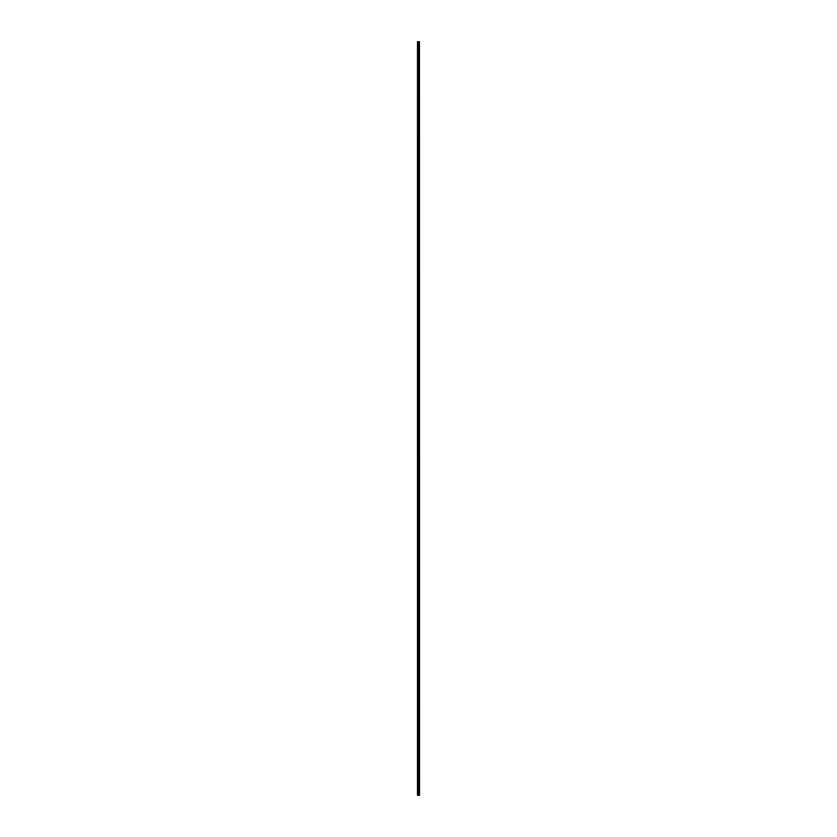 <?xml version="1.0" encoding="UTF-8"?>
<svg xmlns="http://www.w3.org/2000/svg" width="837" height="837" viewBox="0 0 837 837"><rect width="100%" height="100%" fill="white"/><g stroke="black" fill="none" stroke-linecap="round" stroke-linejoin="round"><path stroke-width="1.26" d="M419.609 41.85L419.661 795.15L419.609 41.85L417.339 41.85L417.339 795.15L417.443 41.85M417.443 795.15L419.609 795.15M418.929 795.15L418.929 41.85M418.877 795.15L418.877 41.85M419.567 795.15L419.567 41.85M419.379 795.15L419.379 41.85M419.316 795.15L419.316 41.85M419.17 795.15L419.17 41.85M419.107 795.15L419.107 41.85M418.699 795.15L418.699 41.85M418.552 795.15L418.552 41.85M418.479 795.15L418.479 41.85M418.333 795.15L418.333 41.85M417.935 795.15L417.935 41.85M417.862 795.15L417.862 41.85"/></g></svg>
